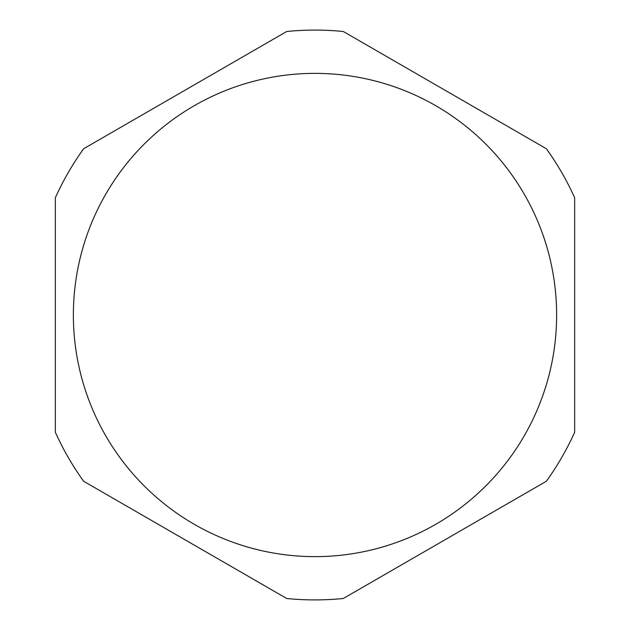 <?xml version="1.0" encoding="UTF-8"?>
<svg xmlns="http://www.w3.org/2000/svg" width="630" height="630" viewBox="0 0 630 630"><rect width="100%" height="100%" fill="white"/><g stroke="black" fill="none" stroke-linecap="round" stroke-linejoin="round"><path stroke-width="0.94" d="M55.338 197.749L55.338 432.251L55.338 197.749A284.91 284.91 0 0 1 83.625 148.751L286.713 31.5L83.625 148.751A284.91 284.91 0 0 0 55.338 197.749M574.662 432.251A284.91 284.91 0 0 1 546.375 481.249L343.287 598.5L546.375 481.249A284.91 284.91 0 0 0 574.662 432.251L574.662 197.749A284.91 284.91 0 0 0 546.375 148.751L343.287 31.5L546.375 148.751A284.91 284.91 0 0 1 574.662 197.749M83.625 481.249L286.713 598.5L83.625 481.249A284.91 284.91 0 0 1 55.338 432.251M343.287 31.5A284.91 284.91 0 0 0 286.713 31.5A284.91 284.91 0 0 1 343.287 31.5M286.713 598.5A284.91 284.91 0 0 0 343.287 598.5A284.91 284.91 0 0 1 286.713 598.5M315 556.629A241.629 241.629 0 0 0 556.629 315A241.629 241.629 0 0 0 315 73.371A241.629 241.629 0 0 0 73.371 315A241.629 241.629 0 0 0 315 556.629"/></g></svg>
